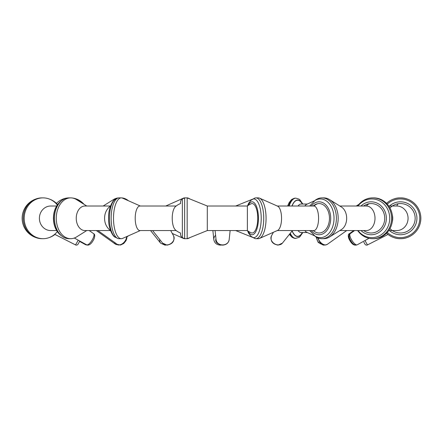 <?xml version="1.0" encoding="UTF-8"?>
<svg xmlns="http://www.w3.org/2000/svg" width="443" height="443" viewBox="0 0 443 443"><rect width="100%" height="100%" fill="white"/><g stroke="black" fill="none" stroke-linecap="round" stroke-linejoin="round"><path stroke-width="0.66" d="M255.827 238.688L255.927 238.694A20.406 7.808 -90 0 0 263.735 218.283A20.406 7.808 -90 0 0 255.927 197.877A20.406 7.808 -90 0 0 254.415 198.265L250.937 200.302L248.601 203.376L247.482 205.923M255.827 197.877L258.358 197.877M258.358 238.688L258.263 238.694A20.406 7.808 -90 0 0 259.57 238.406A20.406 7.808 -90 0 0 266.071 218.283A20.406 7.808 -90 0 0 259.57 198.165A20.406 7.808 -90 0 0 258.263 197.877M189.338 237.819A20.406 7.808 90 0 1 188.585 238.306A20.406 7.808 90 0 1 187.179 238.688L184.642 238.694A20.406 7.808 90 0 1 183.43 238.406L172.266 233.45M165.748 206.012L183.43 198.165A20.406 7.808 90 0 1 184.637 197.877L184.642 238.694L182.355 237.625L182.355 198.946L184.642 197.877L187.173 197.877A20.406 7.808 90 0 1 188.585 198.265A20.406 7.808 90 0 1 189.338 198.752M103.18 206.012L113.414 199.616A20.406 14.431 90 0 1 118.646 197.894M121.631 197.894A20.406 14.431 90 0 1 127.761 200.23A20.406 14.431 90 0 1 128.387 200.723M128.387 235.842A20.406 14.431 90 0 1 127.761 236.335A20.406 14.431 90 0 1 126.908 236.922M72.032 197.966A20.406 18.855 90 0 1 84.009 204.289M56.466 203.354A20.406 18.855 90 0 1 67.563 197.966M75.194 198.896A20.406 18.855 90 0 1 81.545 202.756M54.998 234.458A20.406 20.406 0 0 1 48.918 237.675M36.193 237.675A20.406 20.406 0 0 1 36.193 198.896M48.918 198.896A20.406 20.406 0 0 1 57.623 204.522M79.823 241.064L78.029 244.171A1.899 1.899 0 0 1 75.52 244.913L54.71 234.314M57.313 231.617A20.406 18.855 -90 0 1 43.043 238.694L42.074 238.694A20.406 18.855 -90 0 1 23.219 218.283A20.406 18.855 -90 0 1 42.074 197.877L43.043 197.877A20.406 18.855 -90 0 1 57.313 204.954M43.043 238.694A20.406 18.855 -90 0 1 24.188 218.283A20.406 18.855 -90 0 1 43.043 197.877M56.632 230.559L50.746 230.559A12.277 11.341 -90 0 1 39.399 218.283A12.277 11.341 -90 0 1 50.746 206.012L56.632 206.012M110.412 230.559L84.923 230.559A12.277 8.683 -90 0 1 76.246 218.283A12.277 8.683 -90 0 1 84.923 206.012L110.412 206.012M86.756 230.559L76.523 236.955A20.406 14.431 -90 0 1 70.697 238.694A20.406 14.431 -90 0 1 56.267 218.283A20.406 14.431 -90 0 1 70.697 197.877A20.406 14.431 -90 0 1 76.523 199.616L86.756 206.012M110.523 230.648A15.66 15.66 0 0 1 106.381 225.775A12.277 8.683 -90 0 1 104.581 218.283A12.277 8.683 -90 0 1 106.381 210.796A15.66 15.66 0 0 1 110.523 205.923M70.697 238.694L68.903 238.694A20.406 14.431 -90 0 1 62.175 236.335A20.406 14.431 -90 0 1 54.472 218.283A20.406 14.431 -90 0 1 62.175 200.23A20.406 14.431 -90 0 1 68.903 197.877L70.697 197.877M182.355 237.625C182.029 236.927 181.885 238.749 180.528 234.757L180.528 232.996A15.66 15.66 0 0 1 175.378 229.884A12.277 4.696 -90 0 1 172.222 218.283A12.277 4.696 -90 0 1 175.378 206.687A15.66 15.66 0 0 1 180.528 203.575L180.528 201.814C181.757 197.988 182.051 199.577 182.355 198.946M176.181 230.559L139.899 230.559A12.277 4.696 -90 0 1 135.204 218.283A12.277 4.696 -90 0 1 139.899 206.012L176.181 206.012M140.298 230.559L122.611 238.406A20.406 7.808 -90 0 1 121.304 238.694A20.406 7.808 -90 0 1 113.497 218.283A20.406 7.808 -90 0 1 121.304 197.877A20.406 7.808 -90 0 1 122.611 198.165L140.298 206.012M121.304 238.694L118.968 238.694A20.406 7.808 -90 0 1 117.461 238.306A20.406 7.808 -90 0 1 111.16 218.283A20.406 7.808 -90 0 1 117.461 198.265A20.406 7.808 -90 0 1 118.968 197.877L121.304 197.877M251.402 232.874A15.66 15.66 0 0 1 247.371 230.559L247.371 206.012L207.296 206.012L187.173 197.877L187.173 238.694L207.296 230.559L207.296 206.012M251.402 203.697A15.66 15.66 0 0 0 247.371 206.012M251.142 232.769A14.713 5.632 -90 0 0 252.122 232.996A14.713 5.632 -90 0 0 257.754 218.283A14.713 5.632 -90 0 0 252.122 203.575A14.713 5.632 -90 0 0 251.142 203.797M277.252 230.559L313.877 230.559A12.277 4.696 -90 0 0 318.578 218.283A12.277 4.696 -90 0 0 313.877 206.012L277.252 206.012M259.57 238.406L277.645 230.388A12.277 4.696 -90 0 0 281.554 218.283A12.277 4.696 -90 0 0 277.645 206.183L259.57 198.165M247.482 230.648L248.628 233.251L250.937 236.263L254.415 238.306A20.406 7.808 -90 0 0 255.927 238.694L258.263 238.694M339.82 230.559L366.322 230.559A12.277 8.683 -90 0 0 375.005 218.283A12.277 8.683 -90 0 0 366.322 206.012L339.82 206.012M309.696 230.559L315.239 236.335A20.406 14.431 -90 0 0 321.967 238.694L323.755 238.694A20.406 14.431 -90 0 0 329.586 236.955L341.498 229.513A12.277 8.683 -90 0 0 346.67 218.283A12.277 8.683 -90 0 0 341.498 207.058L329.586 199.616A20.406 14.431 -90 0 0 323.755 197.877L321.967 197.877A20.406 14.431 -90 0 0 315.239 200.23L309.696 206.012M329.586 236.955A20.406 14.431 -90 0 0 338.186 218.283A20.406 14.431 -90 0 0 329.586 199.616M321.967 238.694A20.406 14.431 -90 0 0 336.398 218.283A20.406 14.431 -90 0 0 321.967 197.877L321.718 197.877A20.406 8.622 90 0 0 321.341 197.899M314.94 231.794A14.713 10.405 -90 0 0 319.06 232.996A14.713 10.405 -90 0 0 329.465 218.283A14.713 10.405 -90 0 0 319.06 203.575A14.713 10.405 -90 0 0 314.94 204.777M357.656 230.559A20.406 18.855 -90 0 0 372.718 238.694A20.406 18.855 -90 0 0 391.568 218.283A20.406 18.855 -90 0 0 372.718 197.877A20.406 18.855 -90 0 0 357.656 206.012M372.718 238.694L373.687 238.694A20.406 18.855 -90 0 0 392.077 222.785A20.406 18.855 -90 0 0 392.537 218.283A20.406 18.855 -90 0 0 392.077 213.786A20.406 18.855 -90 0 0 373.687 197.877L372.303 197.877A20.406 14.431 90 0 0 370.968 197.966M392.077 222.785L392.448 220.991A12.277 11.341 -90 0 0 392.731 218.283A12.277 11.341 -90 0 0 392.448 215.58L392.077 213.786M363.653 230.559A14.713 13.595 -90 0 0 371.14 232.996A14.713 13.595 -90 0 0 384.734 218.283A14.713 13.595 -90 0 0 371.14 203.575A14.713 13.595 -90 0 0 363.653 206.012M388.744 230.559L396.723 230.559A12.277 11.341 -90 0 0 408.064 218.283A12.277 11.341 -90 0 0 396.723 206.012L388.744 206.012M363.83 242.199L364.971 244.171A1.899 1.899 0 0 0 367.48 244.913L388.002 234.458M389.951 228.599A14.713 14.713 0 0 0 415.157 218.283A14.713 14.713 0 0 0 389.951 207.972M386.534 233.217A20.406 20.406 0 0 0 420.85 218.283A20.406 20.406 0 0 0 386.534 203.354M394.082 237.675A20.406 18.855 90 0 0 399.957 238.694L400.926 238.694A20.406 18.855 90 0 0 406.807 237.675M406.807 198.896A20.406 18.855 90 0 0 400.926 197.877L399.957 197.877A20.406 18.855 90 0 0 394.082 198.896M375.437 197.966A20.406 14.431 90 0 0 374.097 197.877A20.406 14.431 90 0 0 373.92 197.877M304.828 230.559A14.237 6.019 90 0 0 306.744 232.27L314.508 235.792M314.508 200.779L306.744 204.301A14.237 6.019 90 0 0 304.828 206.012M324.387 197.899A20.406 8.622 90 0 0 324.01 197.877A20.406 8.622 90 0 0 323.916 197.877M212.873 230.559L213.842 239.735A6.579 5.698 0 0 1 215.591 235.322M215.957 238.81A4.685 4.059 180 0 0 218.51 243.827M150.576 230.559L160.604 243.152A6.579 5.266 -33.5 0 1 159.74 239.497M96.325 230.559L115.789 244.414A6.579 4.031 -50.8 0 1 114.682 242.509M87.437 245.09L85.798 244.818A6.579 2.182 -58 0 1 85.349 244.104M75.52 244.913L78.245 240.195M86.645 244.818A6.579 2.182 -58 0 0 87.055 244.913A6.579 2.182 -58 0 0 92.26 239.851A6.579 2.182 -58 0 0 93.617 233.66C94.902 234.181 95.068 235.875 94.104 238.744C92.094 242.886 90.007 245.012 87.852 245.123L86.645 244.818L74.324 238.035M62.175 236.335L60.912 235.394A19.342 13.678 -90 0 1 53.614 218.283A19.342 13.678 -90 0 1 60.912 201.177L62.175 200.23M97.892 230.559L117.356 244.414A6.579 4.031 -50.8 0 0 119.062 244.913A6.579 4.031 -50.8 0 0 126.587 236.64M162.653 243.152A6.579 5.266 -33.5 0 0 166.662 244.913A6.579 5.266 -33.5 0 0 172.753 241.823A6.579 5.266 -33.5 0 0 173.595 235.897C174.874 240.981 172.676 244.06 166.989 245.123L162.653 243.152L152.619 230.559M115.424 237.26A19.342 7.404 -90 0 1 109.454 218.283A19.342 7.404 -90 0 1 115.424 199.306C113.12 199.333 108.048 208.487 108.624 218.283C108.048 228.084 113.12 237.238 115.424 237.26L117.461 238.306M215.088 230.559L216.057 239.735A6.579 5.698 -0 0 0 222.607 244.913A6.579 5.698 -0 0 0 229.158 239.735L230.127 230.559M271.454 235.897A6.579 5.266 33.5 0 0 272.295 241.823A6.579 5.266 33.5 0 0 278.387 244.913A6.579 5.266 33.5 0 0 282.396 243.152L278.054 245.123C272.373 244.06 270.169 240.981 271.454 235.897L273.431 232.254M248.202 231.174A16.474 6.302 -90 0 0 254.863 233.123A16.474 6.302 -90 0 0 258.43 218.283A16.474 6.302 -90 0 0 254.863 203.448A16.474 6.302 -90 0 0 248.202 205.397M317.498 203.741A15.66 14.469 90 0 0 313.877 206.012M252.383 237.26A19.342 7.404 -90 0 0 261.215 218.283A19.342 7.404 -90 0 0 252.383 199.306M318.129 237.957A6.579 4.031 50.8 0 0 325.505 244.913A6.579 4.031 50.8 0 0 327.211 244.414L346.675 230.559M369.091 203.741A15.66 11.075 90 0 0 366.322 206.012M313.976 235.394A19.342 13.678 -90 0 0 334.028 218.283A19.342 13.678 -90 0 0 313.976 201.177M311.291 230.559A16.474 11.651 -90 0 0 323.816 233.323A16.474 11.651 -90 0 0 330.711 218.283A16.474 11.651 -90 0 0 323.816 203.248A16.474 11.651 -90 0 0 311.291 206.012M358.033 230.559A19.342 17.87 -90 0 0 377.862 236.496A19.342 17.87 -90 0 0 389.713 218.283A19.342 17.87 -90 0 0 377.862 200.075A19.342 17.87 -90 0 0 358.033 206.012M360.995 230.559A16.474 15.217 -90 0 0 377.353 233.323A16.474 15.217 -90 0 0 386.362 218.283A16.474 15.217 -90 0 0 377.353 203.248A16.474 15.217 -90 0 0 360.995 206.012M398.218 203.741A15.66 5.992 90 0 0 396.723 206.012M354.621 230.559L350.23 233.66A6.579 2.182 58 0 0 351.587 239.851A6.579 2.182 58 0 0 356.792 244.913A6.579 2.182 58 0 0 357.202 244.818L369.047 238.301M364.96 240.549L367.48 244.913M389.458 230.559A16.474 16.474 0 0 0 416.918 218.283A16.474 16.474 0 0 0 389.458 206.012M387.265 232.442A19.342 19.342 0 0 0 419.781 218.283A19.342 19.342 0 0 0 387.265 204.129M353.63 244.171A4.685 1.55 -122 0 0 353.636 244.171A4.685 1.55 -122 0 1 349.787 240.333A4.685 1.55 -122 0 1 349.123 236.08M355.563 245.09L355.148 245.123C352.993 245.012 350.906 242.886 348.896 238.744C347.932 235.875 348.098 234.181 349.383 233.66A6.579 2.182 58 0 1 349.865 233.516A6.579 2.182 58 0 1 350.319 233.594M316.939 237.415A4.685 2.868 -129.2 0 0 317.996 241.551A4.685 2.868 -129.2 0 0 321.762 244.143M289.877 233.754A20.123 8.506 90 0 0 295.315 238.406L298.992 237.442L299.917 236.728L302.835 232.525M287.601 206.012L289.152 202.584L291.289 199.854L292.23 199.129L295.315 198.165A20.123 8.506 90 0 0 288.576 206.012M290.248 233.295A20.123 8.506 90 0 0 295.907 238.406M295.315 198.165L295.907 198.165A20.123 8.506 90 0 0 289.168 206.012M292.098 230.969A18.224 7.703 90 0 0 302.436 232.525M302.436 204.046A18.224 7.703 90 0 0 291.937 206.012M302.309 204.046A18.036 7.62 90 0 0 292.048 206.012M292.175 230.875A18.036 7.62 90 0 0 302.309 232.525M298.023 230.559A14.237 6.019 90 0 0 301.068 232.525L307.304 232.525M300.974 204.051L301.068 204.046A14.237 6.019 90 0 0 298.023 206.012M213.842 239.735C214.523 243.074 216.71 244.868 220.392 245.123L221.5 245.04M235.704 230.559L252.731 237.442M235.704 206.012L252.731 199.129M165.981 245.04L164.946 245.123L160.604 243.152M190.268 237.442L188.585 238.306M190.268 199.129L188.585 198.265M118.901 245.057L115.789 244.414M128.476 200.768L127.761 200.23M128.476 235.803L127.761 236.335M85.798 244.818L79.618 241.418M93.617 233.66L89.226 230.559M60.912 201.177C56.056 205.153 53.559 210.857 53.42 218.283C53.559 225.708 56.056 231.412 60.912 235.394M117.356 244.414L120.579 245.034L123.73 243.478L126.022 240.676L126.848 238.323L126.859 236.518M173.595 235.897L170.693 230.559M115.424 199.306L117.461 198.265M247.371 230.559L207.296 230.559M216.057 239.735C216.738 243.074 218.925 244.868 222.607 245.123C226.29 244.868 228.477 243.074 229.158 239.735M282.396 243.152L292.424 230.559M313.14 230.559A15.66 15.66 0 0 0 315.571 232.149M315.571 204.422A15.66 15.66 0 0 0 313.14 206.012M317.653 237.758L320.095 242.797L324.896 245.123L327.211 244.414M357.202 244.818L355.995 245.123C353.841 245.012 351.753 242.886 349.743 238.744C348.779 235.875 348.946 234.181 350.23 233.66M349.383 233.66L353.774 230.559M316.092 236.922L318.201 242.443L323.329 245.123L324.099 245.057M356.244 206.012L358.991 204.289M373.687 197.877L374.097 197.877M289.384 234.375L292.23 237.442L295.315 238.406M295.907 198.165L298.992 199.129L299.917 199.837L302.835 204.046M301.068 204.046L307.304 204.046"/></g></svg>
